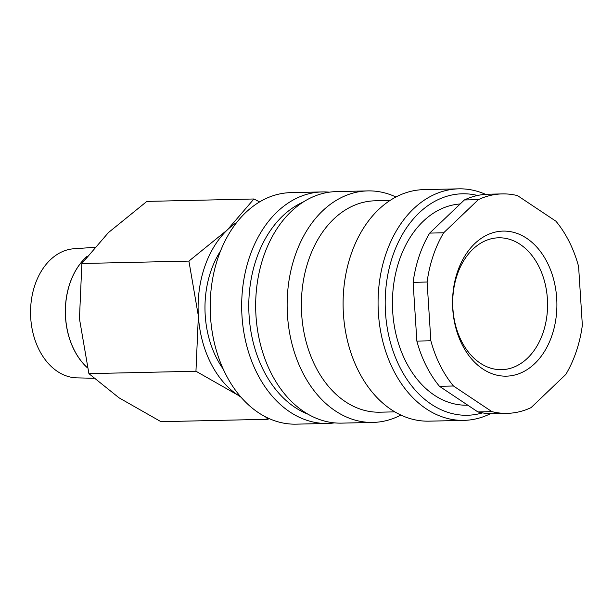 <?xml version="1.0" encoding="UTF-8"?>
<svg xmlns="http://www.w3.org/2000/svg" width="613" height="613" viewBox="0 0 613 613"><rect width="100%" height="100%" fill="white"/><g stroke="black" fill="none" stroke-linecap="round" stroke-linejoin="round"><path stroke-width="0.92" d="M334.552 422.878A115.796 83.268 -91.3 0 1 327.564 423.445L296.087 424.158A115.796 83.268 -91.3 0 1 217.937 258.035A115.796 83.268 -91.3 0 1 290.869 192.628L322.346 191.923A115.796 83.268 -91.3 0 1 329.35 192.175M327.564 423.445A115.796 83.268 -91.3 0 1 249.414 257.33A115.796 83.268 -91.3 0 1 322.346 191.923M308.002 414.196A110.761 79.652 -91.3 0 1 256.196 259.437A110.761 79.652 -91.3 0 1 303.213 202.045M400.864 415.055A115.796 83.268 -91.3 0 1 373.033 422.418L341.556 423.131A115.796 83.268 -91.3 0 1 263.406 257.016A115.796 83.268 -91.3 0 1 336.33 191.608L367.808 190.896A115.796 83.268 -91.3 0 1 395.944 196.995M373.033 422.418A115.796 83.268 -91.3 0 1 294.884 256.303A115.796 83.268 -91.3 0 1 367.808 190.896M394.81 411.859L379.799 412.197A105.72 76.027 -91.3 0 1 308.446 260.525A105.72 76.027 -91.3 0 1 375.033 200.803L390.044 200.466M490.507 413.66A115.796 83.268 -91.3 0 1 463.964 420.372L428.993 421.162A115.796 83.268 -91.3 0 1 350.843 255.039A115.796 83.268 -91.3 0 1 423.767 189.632L458.746 188.842A115.796 83.268 -91.3 0 1 485.557 194.344M463.964 420.372A115.796 83.268 -91.3 0 1 385.815 254.249A115.796 83.268 -91.3 0 1 458.746 188.842M482.462 412.894A110.761 79.652 -91.3 0 1 402.879 372.804A110.761 79.652 -91.3 0 1 392.596 256.364A110.761 79.652 -91.3 0 1 477.558 195.478M265.437 416.809L268.004 419.269L160.966 421.683L118.999 397.799L88.908 373.646L79.452 318.714L81.866 263.506L108.432 232.588L146.875 201.401L253.92 198.987L227.346 229.906L188.911 261.092L198.367 316.032L195.953 371.233L237.913 395.117A95.651 68.786 -91.3 0 1 198.367 316.032A95.651 68.786 -91.3 0 1 204.497 267.398A95.651 68.786 -91.3 0 1 227.346 229.906A95.651 68.786 -91.3 0 1 236.817 222.35M223.216 369.08A86.088 61.905 -91.3 0 1 210.734 271.551A86.088 61.905 -91.3 0 1 220.55 250.939M93.812 378.259L76.985 377.876A64.618 46.473 -91.3 0 1 34.872 285.175A64.618 46.473 -91.3 0 1 74.066 248.74L94.356 247.368M86.977 256.479A66.242 47.638 88.7 0 0 69.836 283.658A66.242 47.638 88.7 0 0 87.383 367.723M87.398 367.8A66.235 47.63 -91.3 0 1 69.767 283.658A66.235 47.63 -91.3 0 1 87.115 256.311M427.1 282.026L430.855 340.782L416.863 341.096L413.108 282.348L427.1 282.026A109.75 78.924 -91.3 0 1 433.13 255.897A109.75 78.924 -91.3 0 1 443.674 232.779L429.682 233.101L464.363 199.968L478.355 199.654A109.75 78.924 -91.3 0 1 502.246 193.907A109.75 78.924 -91.3 0 1 517.541 195.631L555.976 221.247A109.75 78.924 -91.3 0 1 578.595 266.479L582.35 325.227A109.75 78.924 -91.3 0 1 576.32 351.356A109.75 78.924 -91.3 0 1 565.776 374.474L531.096 407.607A109.75 78.924 -91.3 0 1 507.196 413.354A109.75 78.924 -91.3 0 1 491.91 411.63L477.918 411.944L439.483 386.32L453.474 386.006L491.91 411.63M413.108 282.348A109.75 78.924 -91.3 0 1 419.139 256.219A109.75 78.924 -91.3 0 1 429.682 233.101M467.765 405.178L467.121 405.193A100.685 72.411 -91.3 0 1 399.17 260.74A100.685 72.411 -91.3 0 1 460.164 203.976M457.122 275.053A65.951 47.431 -91.3 0 1 498.653 237.798A65.951 47.431 -91.3 0 1 543.164 332.415A65.951 47.431 -91.3 0 1 501.633 369.67A65.951 47.431 -91.3 0 1 457.122 275.053M457.398 272.08A72.549 52.166 -91.3 0 1 526.705 238.311A72.549 52.166 -91.3 0 1 552.052 335.173A72.549 52.166 -91.3 0 1 482.745 368.942A72.549 52.166 -91.3 0 1 457.398 272.08M478.355 199.654L443.674 232.779M453.474 386.006A109.75 78.924 -91.3 0 1 430.855 340.782M439.483 386.32A109.75 78.924 -91.3 0 1 416.863 341.096M464.363 199.968A109.75 78.924 -91.3 0 1 488.262 194.221L502.246 193.907M507.196 413.354L493.212 413.668A109.75 78.924 -91.3 0 1 477.918 411.944M268.004 419.269L269.015 418.541M240.756 396.902A95.651 68.786 -91.3 0 1 237.913 395.117L241.047 397.239M259.636 201.907L253.92 198.987M195.953 371.233L88.908 373.646M188.911 261.092L81.866 263.506"/></g></svg>
